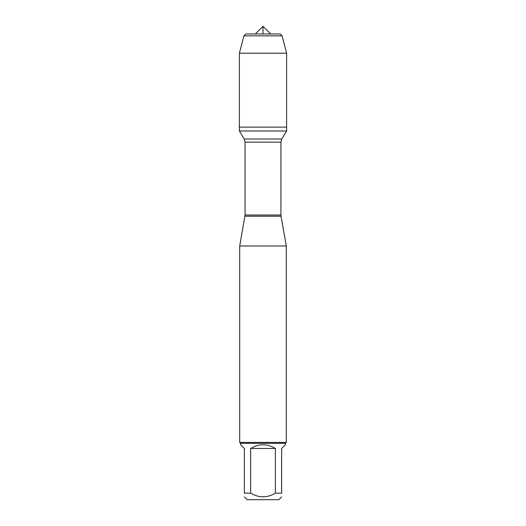 <?xml version="1.0" encoding="UTF-8"?>
<svg xmlns="http://www.w3.org/2000/svg" width="526" height="526" viewBox="0 0 526 526"><rect width="100%" height="100%" fill="white"/><g stroke="black" fill="none" stroke-linecap="round" stroke-linejoin="round"><path stroke-width="0.79" d="M239.383 131L286.617 131L286.617 127.128L239.383 127.128L239.383 131L244.202 139.022L245.07 142.145L245.07 215.002L239.711 245.99L239.711 442.419L286.289 442.419L286.289 245.99L239.711 245.99M281.627 493.178C281.627 498.004 281.627 498.004 281.627 493.178L275.354 493.178C267.123 498.004 258.884 498.004 250.646 493.178L244.373 493.178C244.373 498.004 244.373 498.004 244.373 493.178L244.373 448.474L240.645 444.746L240.645 443.346L285.355 443.346L285.355 444.746L281.627 448.474L281.627 493.178M281.627 496.906L278.833 499.7L247.167 499.7L244.373 496.906M275.354 493.178L275.354 448.474C267.116 443.543 258.884 443.543 250.646 448.474L250.646 493.178M244.965 216.212L281.035 216.212L286.289 245.99M285.355 443.346L286.289 442.419M250.646 448.474L275.354 448.474M282.094 35.847L280.233 33.986L245.767 33.986L243.906 35.847L239.383 53.218L239.383 127.128L286.617 127.128L286.617 53.218L239.383 53.218L243.906 35.847L282.094 35.847L286.617 53.218M263 33.986L263 26.3L255.314 33.986L263 26.3L270.686 33.986M245.07 215.002L280.93 215.002L280.93 142.145L245.07 142.145M244.202 139.022L281.798 139.022L286.617 131M280.93 142.145L281.798 139.022M281.035 216.212L280.93 215.002M240.645 443.346L239.711 442.419"/></g></svg>
